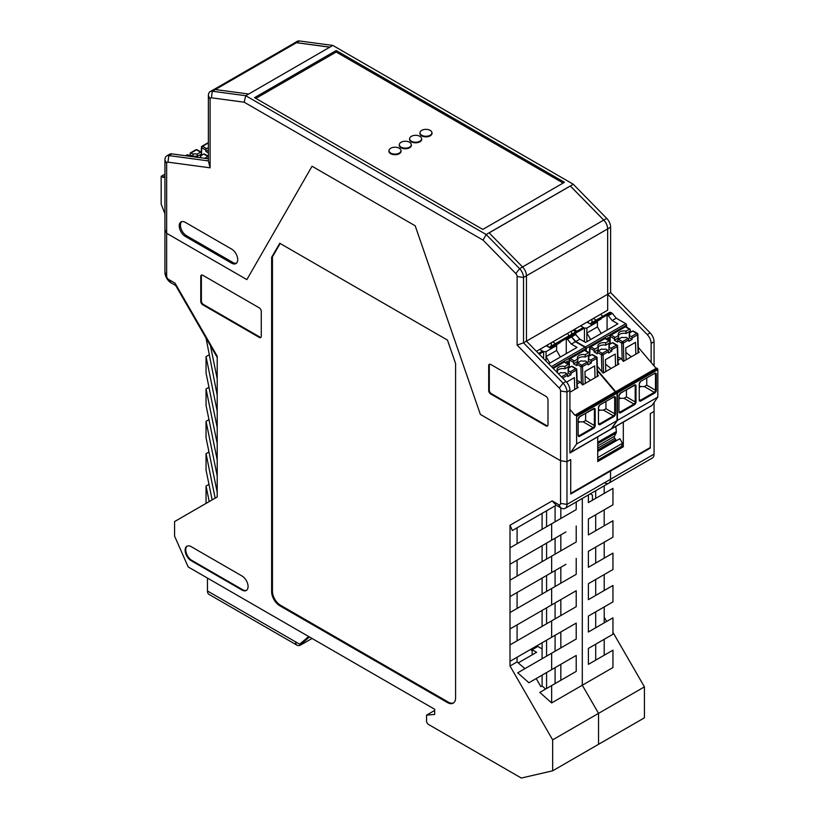 <?xml version="1.0" encoding="UTF-8"?>
<svg xmlns="http://www.w3.org/2000/svg" width="819" height="819" viewBox="0 0 819 819"><rect width="100%" height="100%" fill="white"/><g stroke="black" fill="none" stroke-linecap="round" stroke-linejoin="round"><path stroke-width="1.23" d="M312.039 638.451L300.87 644.901A7.463 4.31 120 0 1 297.133 645.27A7.463 4.31 120 0 1 295.587 641.85L299.652 644.195L303.706 641.85L309.469 636.977M207.463 578.081L207.463 590.98A7.463 4.31 120 0 0 209.009 594.389L297.133 645.27M299.652 644.195L308.702 636.527M542.096 648.883L537.827 646.426L532.145 649.713L532.145 654.862M604.207 617.209L606.664 621.457M612.95 632.34L644.43 686.875L644.43 717.823L598.546 744.317L598.546 713.369L644.43 686.875M518.232 662.899L536.609 652.293L532.145 649.713M530.313 649.59L532.145 650.644M649.795 447.758L650.317 448.065L650.317 413.595L654.064 411.435L654.064 402.436M606.859 637.755L595.7 644.195L595.7 660.145M588.39 494.942L588.39 502.579L612.95 488.4L612.95 504.811L588.39 518.99L588.39 534.94L612.95 520.761L612.95 537.172L588.39 551.351L588.39 567.291L612.95 553.112L612.95 569.522L588.39 583.701L588.39 599.651L612.95 585.472L612.95 601.883L588.39 616.062L588.39 632.002L612.95 617.823L612.95 634.244L588.39 648.423L588.39 664.363L612.95 650.184L612.95 667.536L582.299 685.227L598.546 713.369L552.651 739.864L552.651 770.812L598.546 744.317L598.546 713.369L582.299 685.227L582.299 498.464L582.299 685.227L551.648 702.927L551.648 685.575L539.803 692.413L551.648 702.927M604.207 485.81L604.207 493.447M604.227 509.848L595.7 514.772L595.7 530.712M604.207 558.159L604.207 542.219L595.7 547.133L595.7 563.073M595.7 595.433L595.7 579.483L604.227 574.559L604.207 590.519M604.207 622.87L604.227 606.92L595.7 611.844L595.7 627.784M604.227 639.27L604.207 655.231M595.7 490.724L595.7 498.361M590.304 493.837L592.454 495.075L592.454 500.235M604.207 525.798L604.207 509.858M654.064 454.105L654.064 411.435L650.317 413.595L650.317 447.461L570.72 493.407L570.72 459.551L566.973 461.721L570.72 459.551L570.72 494.021L610.524 471.048L610.524 479.248L654.064 454.105A8.61 4.975 -120 0 1 652.282 458.056L608.742 483.19A8.61 4.975 -120 0 0 610.524 479.248L566.973 504.391A8.61 4.975 60 0 1 565.192 508.333A8.61 4.975 60 0 1 560.882 507.903L556.214 505.21L512.356 530.538L517.086 527.805L517.086 543.744M650.317 448.065L610.524 471.048L609.991 470.741L610.524 471.048L610.524 479.248A8.61 4.975 -120 0 1 608.742 483.19L565.192 508.333M604.432 482.77A8.61 4.975 -120 0 0 608.742 483.19M217.209 357.422L175.696 285.524L175.031 283.159L168.683 279.484A2.866 1.658 60 0 1 166.646 275.972L166.646 233.292L246.857 279.607L166.646 233.292L164.936 229.596L166.646 233.292L166.646 163.575A2.866 1.658 60 0 1 167.956 162.142L210.104 167.823L208.384 160.903L208.384 95.547A8.61 4.975 60 0 1 210.166 91.595A8.61 4.975 60 0 1 212.295 91.226L245.751 95.721L486.158 234.521L519.615 268.663A8.61 4.975 60 0 1 523.525 277.487L523.525 342.844L607.678 294.256L526.463 341.144L566.001 381.47A8.61 4.975 60 0 1 569.911 390.305L569.911 452.989L597.655 436.885M175.031 283.159L217.209 356.204L217.209 496.959L174.57 521.57L174.57 536.107L188.175 566.943L434.674 709.264L434.674 714.424L426.556 715.151L426.556 720.986A2.866 1.658 60 0 0 428.583 724.508L521.334 778.05L552.651 770.812M573.249 184.234L570.321 186.015L603.736 220.086A8.61 4.975 -120 0 1 607.647 228.91L607.678 294.256L610.616 292.557L610.616 227.201A8.61 4.975 -120 0 0 606.705 218.376L573.249 184.234L332.842 45.434L245.751 95.721L244.154 102.191L483.067 240.131L515.816 273.556A2.866 1.658 60 0 1 517.117 276.494L517.117 345.075L559.264 388.063A2.866 1.658 60 0 1 560.575 391.001L560.575 460.728L566.973 461.721L560.575 460.728L480.364 414.424L560.575 460.728L560.575 503.398A2.866 1.658 60 0 1 558.538 504.576L552.19 500.9L510.012 525.255L510.012 666.001L552.651 739.864M480.364 414.424L415.182 225.788L312.039 166.237L246.857 279.607L312.039 166.237L415.182 225.788L480.364 414.424M279.75 605.743L447.471 702.579A11.486 6.634 -120 0 0 453.214 703.152A11.486 6.634 -120 0 0 455.589 697.89L455.589 363.544L447.471 340.09L279.75 243.263L271.632 257.33L271.632 591.676A11.486 6.634 -120 0 0 279.75 605.743L280.559 605.282L448.28 702.108A11.486 6.634 -120 0 0 453.603 702.886M259.244 337.397A2.866 1.658 -120 0 0 260.677 337.541A2.866 1.658 -120 0 0 261.271 336.23L261.271 311.374A2.866 1.658 -120 0 0 259.244 307.852L202.795 275.266A2.866 1.658 -120 0 0 201.351 275.123A2.866 1.658 -120 0 0 200.757 276.443L200.757 301.29A2.866 1.658 -120 0 0 202.795 304.811L259.244 337.397L259.848 337.049A2.866 1.658 -120 0 0 260.944 337.305M241.984 590.038A8.61 4.975 60 0 0 246.284 590.468A8.61 4.975 60 0 0 248.075 586.517A8.61 4.975 60 0 0 241.984 575.972L191.216 546.662A8.61 4.975 60 0 0 186.906 546.232A8.61 4.975 60 0 0 185.125 550.184A8.61 4.975 60 0 0 191.216 560.728L241.984 590.038L242.588 589.69L191.83 560.38A8.61 4.975 60 0 1 185.739 549.825A8.61 4.975 60 0 1 187.223 546.078M560.831 631.971L560.831 647.911M560.831 664.332L560.831 680.272M551.648 685.575L576.207 671.396L576.207 655.456L565.96 661.373M576.207 655.456L551.648 669.635L551.648 653.214L576.207 639.035L576.207 623.095L565.96 629.012M546.58 559.08L546.58 543.13L542.096 545.72L542.096 561.67M517.086 608.456L517.086 592.516L510.012 596.601L565.96 564.301M510.012 580.19L551.648 556.152L551.648 572.563M546.58 688.503L546.58 672.563L555.087 667.649L555.087 683.589M559.264 388.063L563.062 383.169A8.61 4.975 60 0 1 566.973 391.994L566.973 504.391L560.575 503.398M524.918 668.652L517.086 661.916L517.086 657.227L510.012 661.312L551.648 637.274L551.648 620.863L576.207 606.684L576.207 590.734L565.96 596.652M517.086 640.816L517.086 624.877L510.012 628.961L551.648 604.913L551.648 588.503L576.207 574.324L576.207 558.384M560.831 615.56L560.831 599.61M560.831 583.2L560.831 567.26M546.58 623.791L546.58 607.841L542.096 610.431L542.096 626.381M546.58 607.841L555.087 602.927L555.087 618.877M434.674 710.452L426.556 715.151M565.96 531.941L510.012 564.24L517.086 560.155L517.086 576.105M546.58 672.563L542.096 675.143L542.096 685.933L545.618 689.055M175.696 285.524L171.028 282.821A8.61 4.975 60 0 1 164.936 272.277L164.936 159.879A8.61 4.975 60 0 1 166.718 155.927A8.61 4.975 60 0 1 168.847 155.569L208.384 160.903M209.224 501.566L206.05 486.046L208.968 484.357M206.05 486.046L206.05 503.398M206.05 338.104L217.209 395.198M217.209 427.549L206.05 373.034L206.05 356.623L208.968 354.934M208.968 387.295L206.05 388.974L217.209 443.499M208.968 452.006L206.05 453.685L215.151 498.147M217.209 492.27L206.05 437.745L206.05 421.335L217.209 475.849M217.209 411.138L206.05 356.623M206.05 453.685L206.05 470.106L212.141 499.877M208.968 419.645L206.05 421.335M206.05 388.974L206.05 405.385L217.209 459.909M217.209 378.787L210.442 345.7M542.096 685.933L540.878 686.639L536.21 678.552L528.91 682.759L551.648 669.635M510.012 525.255L512.356 530.538M542.096 529.309L542.096 513.37L546.58 510.78L555.087 505.866L555.087 521.805M546.58 543.13L555.087 538.216L555.087 554.166M542.096 594.021L542.096 578.081L546.58 575.491L555.087 570.577L555.087 586.517M546.58 656.142L546.58 640.202L555.087 635.288L555.087 651.228M560.831 507.882L560.831 518.488M560.831 534.899L560.831 550.849M546.58 510.78L546.58 526.719M546.58 640.202L542.096 642.792L542.096 658.732M510.012 547.829L551.648 523.791L551.648 540.202M551.648 556.152L576.207 541.973L576.207 526.023M551.648 523.791L576.207 509.613L576.207 501.975M510.012 666.001L517.086 661.916M551.648 604.913L576.207 590.734M551.648 637.274L576.207 623.095M551.648 653.214L517.7 672.819L528.91 682.759M551.648 588.503L510.012 612.54M546.58 591.431L546.58 575.491M551.648 620.863L510.012 644.901M201.689 275A2.866 1.658 -120 0 0 201.372 276.085L201.372 300.942A2.866 1.658 -120 0 0 203.399 304.453L259.848 337.049M246.58 590.274A8.61 4.975 60 0 1 242.588 589.69M271.632 257.33L272.44 256.859L272.44 591.205A11.486 6.634 -120 0 0 280.559 605.282M280.159 243.499L272.44 256.859M552.19 500.9L556.214 505.21M597.727 451.464L619.86 438.687L622.501 443.263L621.488 446.427L597.727 460.145M616.871 440.417A1.72 0.993 60 0 1 615.755 439.608L614.813 438.319A1.72 0.993 60 0 1 614.291 436.865A1.72 0.993 60 0 1 614.404 436.343L616.083 433.118A4.597 2.652 60 0 0 616.379 431.715A4.597 2.652 60 0 0 616.369 431.531L615.775 426.423M597.727 458.589L598.136 457.33L622.501 443.263M598.136 457.33L597.727 456.623M602.753 316.329L600.665 314.25M547.235 345.096L548.31 346.846M555.466 343.632L552.784 341.892M567.536 333.374L569.031 335.8M575.767 331.91L573.085 330.17M587.847 321.652L588.697 323.044M596.078 320.188L593.386 318.448M571.662 334.285L571.662 330.999M551.351 346.007L551.351 342.721M591.963 322.563L591.963 319.277M255.866 98.403L336.199 52.027L563.134 183.047M409.664 138.606A6.091 3.511 0 0 0 409.541 139.302A6.091 3.511 0 0 0 413.298 142.547A6.091 3.511 0 0 0 419.932 141.779A6.091 3.511 0 0 0 421.724 139.302A6.091 3.511 0 0 0 421.601 138.606M399.355 144.553A6.091 3.511 0 0 0 399.232 145.25A6.091 3.511 0 0 0 402.989 148.505A6.091 3.511 0 0 0 409.623 147.737A6.091 3.511 0 0 0 411.404 145.25A6.091 3.511 0 0 0 411.281 144.553M389.035 150.512A6.091 3.511 0 0 0 388.912 151.208A6.091 3.511 0 0 0 392.67 154.453A6.091 3.511 0 0 0 399.303 153.696A6.091 3.511 0 0 0 401.085 151.208A6.091 3.511 0 0 0 400.972 150.512M419.983 132.647A6.091 3.511 0 0 0 419.86 133.343A6.091 3.511 0 0 0 423.618 136.589A6.091 3.511 0 0 0 430.251 135.831A6.091 3.511 0 0 0 432.033 133.343A6.091 3.511 0 0 0 431.91 132.647M570.321 186.015L489.148 232.872M329.791 47.195L296.488 42.701L215.346 89.547M213.677 89.65L294.359 43.069A8.61 4.975 60 0 1 296.488 42.701M610.616 227.201L607.678 228.9A8.61 4.975 -120 0 0 603.767 220.076L570.321 185.933L489.097 232.821L522.553 266.963L519.615 268.663L515.816 273.556M607.678 228.9L607.678 294.256L647.225 334.582A8.61 4.975 60 0 1 651.136 343.407L651.136 362.479M651.054 406.05L623.31 422.154L623.31 446.775L621.682 445.833M607.678 294.256L607.678 310.196L536.445 351.331M654.064 365.939L654.064 341.718A8.61 4.975 -120 0 0 650.153 332.883L610.616 292.557M332.842 45.434L299.385 40.95A8.61 4.975 -120 0 0 297.256 41.319L294.328 43.008A8.61 4.975 60 0 1 296.447 42.649L329.903 47.133M547.983 424.713L547.983 399.856A2.866 1.658 -120 0 0 545.956 396.345L490.724 364.455A2.866 1.658 -120 0 0 489.281 364.312A2.866 1.658 -120 0 0 488.687 365.632L488.687 390.479A2.866 1.658 -120 0 0 490.724 394L545.956 425.88A2.866 1.658 -120 0 0 547.389 426.023A2.866 1.658 -120 0 0 547.983 424.713M210.166 91.595L213.104 89.906A8.61 4.975 60 0 1 215.233 89.537L212.295 91.226L211.404 97.799L244.154 102.191M483.067 240.131L486.158 234.521L489.097 232.821M607.647 228.91L526.463 275.788L526.463 341.144M208.384 158.814L171.775 153.87A8.61 4.975 -120 0 0 169.646 154.238L166.718 155.927M181.675 221.662A8.61 4.975 -120 0 0 180.456 225.184A8.61 4.975 -120 0 0 186.548 235.739L232.842 262.469A8.61 4.975 -120 0 0 236.496 263.165M185.329 236.435L231.623 263.165A8.61 4.975 -120 0 0 235.933 263.595A8.61 4.975 -120 0 0 237.715 259.654A8.61 4.975 -120 0 0 231.623 249.099L185.329 222.369A8.61 4.975 -120 0 0 181.019 221.949A8.61 4.975 -120 0 0 179.238 225.89A8.61 4.975 -120 0 0 185.329 236.435L186.548 235.739M210.104 167.823L210.104 99.242A2.866 1.658 60 0 1 211.404 97.799M517.117 276.494L523.525 277.487L526.463 275.788A8.61 4.975 -120 0 0 522.553 266.963M336.199 50.532L254.566 97.656L482.8 229.422L564.434 182.299L336.199 50.532L336.199 52.027M248.679 94.021L215.233 89.537M545.956 425.88L546.56 425.532L491.328 393.642A2.866 1.658 -120 0 1 489.301 390.131L489.301 365.274L488.687 365.632M623.31 446.775L597.727 461.547L597.727 436.926M517.117 345.075L523.525 342.844L563.062 383.169L566.001 381.47M489.619 364.189A2.866 1.658 -120 0 0 489.301 365.274M546.56 425.532A2.866 1.658 -120 0 0 547.655 425.798M411.404 141.196A5.968 3.45 180 0 1 409.664 138.759A5.968 3.45 180 0 1 415.632 135.309A5.968 3.45 180 0 1 421.601 138.759A5.968 3.45 180 0 1 417.915 141.943A5.968 3.45 180 0 1 411.404 141.196M390.776 153.102A5.968 3.45 180 0 1 389.025 150.665A5.968 3.45 180 0 1 395.004 147.215A5.968 3.45 180 0 1 400.972 150.665A5.968 3.45 180 0 1 397.287 153.849A5.968 3.45 180 0 1 390.776 153.102M401.095 147.144A5.968 3.45 180 0 1 399.344 144.707A5.968 3.45 180 0 1 405.313 141.257A5.968 3.45 180 0 1 411.292 144.707A5.968 3.45 180 0 1 407.606 147.891A5.968 3.45 180 0 1 401.095 147.144M421.724 135.237A5.968 3.45 180 0 1 419.973 132.801A5.968 3.45 180 0 1 425.952 129.351A5.968 3.45 180 0 1 431.92 132.801A5.968 3.45 180 0 1 428.235 135.985A5.968 3.45 180 0 1 421.724 135.237M164.936 213.82L161.169 204.105L161.169 176.689A1.147 0.665 60 0 1 161.599 176.105L161.599 176.105A1.147 0.665 60 0 1 162.786 177.375L164.936 177.324M208.384 150L205.835 151.464L205.835 150.061A1.147 0.665 -60 0 1 206.654 148.659L208.384 147.655M162.786 177.375L164.936 176.136M202.59 154.75L201.372 154.044L201.372 152.641A1.147 0.665 120 0 0 201.136 152.119L197.041 149.754A1.147 0.665 120 0 0 196.468 149.816L190.991 152.979A1.147 0.665 -120 0 0 190.172 153.409L190.131 154.832L188.913 155.528M190.131 154.832L192.977 156.47A5.743 3.317 180 0 1 197.174 156.47L201.372 154.044M203.808 154.044L207.893 156.409A1.147 0.665 120 0 1 208.384 156.316L204.381 153.992A1.147 0.665 120 0 0 203.808 154.044L200.42 155.999A5.743 3.317 180 0 1 200.819 157.217A5.743 3.317 180 0 1 200.737 157.78M208.384 143.325L208.046 143.13A1.147 0.665 -120 0 0 207.473 143.069L201.986 146.232A1.147 1.147 0 0 0 201.413 147.195A1.147 0.686 -178.3 0 0 201.75 147.696A1.147 0.665 -60 0 1 202.559 146.294L208.046 143.13M189.568 156.275A5.743 3.317 180 0 1 189.732 155.999L187.735 154.852A1.147 0.665 -120 0 0 187.162 154.791L185.544 155.733M200.42 155.999L200.42 157.739M208.384 152.938L205.835 151.464M190.991 152.979L192.977 154.126L192.977 156.47M201.136 152.119A1.147 0.665 120 0 0 200.563 152.17L197.174 154.126A5.743 3.317 0 0 0 192.977 154.126M197.174 154.126L197.174 156.47M607.074 330.067L607.074 315.008L608.292 315.714L612.346 313.37L611.128 312.663A3.45 1.986 -120 0 0 609.408 312.489L589.915 323.74M612.346 313.37L616.216 318.181L612.162 320.526L608.292 315.714M626.566 327.16L626.566 325.092A1.147 0.665 -120 0 0 625.757 323.679L616.216 318.181M656.101 368.345L638.267 347.317M617.424 392.987L657.831 369.656L657.831 397.072L617.424 420.403L617.424 392.987A1.147 0.665 -120 0 0 616.994 391.902L657.381 368.55A1.147 0.665 -120 0 0 656.418 368.161L616.011 391.492A1.147 0.665 -120 0 0 615.847 391.666M657.381 368.55L657.401 368.581A1.147 0.665 -120 0 1 657.831 369.656M657.831 397.072L651.975 405.415A2.866 1.658 60 0 1 651.658 405.712L611.25 429.043A2.866 1.658 60 0 1 611.025 429.136M617.424 420.403L611.568 428.736A2.866 1.658 60 0 1 611.25 429.043M616.973 391.871A1.147 0.665 -120 0 0 616.011 391.492M597.43 370.147L615.704 391.687M626.566 325.092L586.158 348.413L586.158 350.962M586.158 348.413A1.147 0.665 -120 0 0 585.339 347.01L575.808 341.503L570.72 335.995L584.428 328.081A3.45 1.986 60 0 0 582.708 327.907L569 335.821A3.45 1.986 60 0 1 570.72 335.995M618.12 364.435L617.587 346.058A1.147 0.645 178.3 0 0 617.25 345.618A1.147 0.665 120 0 0 617.014 345.096L612.929 342.731A1.147 0.665 120 0 0 612.346 342.792L608.967 344.748L608.967 347.092A5.743 3.317 0 0 0 608.967 347.092M635.851 354.197L635.503 342.322L625.757 347.952L626.105 359.817M632.073 337.971L632.114 339.435L629.268 337.786L629.268 335.442L631.265 336.589A1.147 0.665 60 0 1 632.073 337.971L637.561 334.807L638.083 352.907M638.38 351.197L639.25 352.231L623.413 361.374L622.205 359.95L621.713 343.038A1.147 0.665 -60 0 1 622.532 341.636L628.009 338.472A1.147 0.665 60 0 1 628.828 339.844L628.869 341.308L632.114 339.435M618.55 335.401A5.743 3.317 180 0 1 626.023 333.487L630.221 331.071L631.439 331.767M623.863 361.107L623.341 343.007A1.147 0.645 -1.7 0 1 621.713 343.038L617.628 340.684L617.628 342.086L614.383 340.213L618.58 337.786L618.58 335.442A5.743 3.317 180 0 1 618.181 334.234A5.743 3.317 180 0 1 626.023 331.142L629.412 329.187L625.317 326.832A1.147 0.665 -120 0 0 624.743 326.771A1.147 1.147 0 0 1 625.89 326.771A1.147 0.665 120 0 0 625.317 326.832L611.107 335.032A1.147 0.665 -120 0 0 610.534 334.981L624.743 326.771M629.299 335.401A5.743 3.317 0 0 0 629.268 335.37L629.268 333.026A5.743 3.317 180 0 1 629.668 334.234A5.743 3.317 180 0 1 629.268 335.442M614.383 340.213L614.383 338.8A1.147 0.665 -60 0 1 615.192 337.397L618.58 335.442M626.023 331.142L626.023 333.487M629.412 329.187A1.147 0.665 120 0 1 630.221 329.658L630.221 331.071M597.317 366.267L603.112 373.095L618.949 363.953L618.079 362.919M601.904 371.672L601.412 354.76A1.147 0.665 -60 0 1 602.221 353.358L607.708 350.194L605.712 349.037A5.743 3.317 0 0 1 601.525 349.037L598.136 350.993A1.147 0.665 -60 0 0 597.327 352.405L597.327 353.808L594.072 351.935L594.072 350.532A1.147 0.665 -60 0 1 594.891 349.119L598.269 347.164L598.269 349.508L594.072 351.935M607.708 350.194A1.147 0.665 60 0 1 608.517 351.566L608.558 353.03L611.813 351.156L608.967 349.508L608.967 347.164L610.954 348.321A1.147 0.665 60 0 1 611.773 349.693L611.813 351.156M646.754 378.102L646.754 385.165L655.497 390.213L655.497 374.263L656.316 374.263A2.293 1.331 120 0 0 654.688 373.331L640.878 381.306A2.293 1.331 120 0 0 639.25 384.111L639.25 400.061A2.293 1.331 120 0 0 640.878 400.993L640.468 400.296L654.279 392.321L654.688 393.028L640.878 400.993M619.113 399.007L620.362 398.29L619.113 397.573M620.362 398.29L624.017 398.29L626.453 396.887L635.196 401.934A1.72 0.993 120 0 1 633.978 404.043L634.377 404.75A2.293 1.331 120 0 0 636.005 401.934L635.196 401.934L635.196 385.995A1.72 0.993 120 0 0 634.838 385.206L620.577 393.028A2.293 1.331 120 0 0 618.949 395.843L618.949 411.783A2.293 1.331 120 0 0 620.577 412.725L634.377 404.75M626.453 389.824L626.453 396.887M639.424 385.851L640.663 386.568L644.318 386.568L646.754 385.165M605.712 345.208L609.909 342.792L609.909 341.38A1.147 0.665 120 0 0 609.101 340.919L605.712 342.864L605.712 345.208A5.743 3.317 0 0 0 598.249 347.123M631.377 356.777L625.89 352.467M608.967 344.748A5.743 3.317 180 0 1 609.367 345.956A5.743 3.317 180 0 1 608.967 347.164M574.784 333.65L579.872 339.158L585.595 342.465L617.884 323.833L612.162 320.526M601.085 318.98L601.085 318.468A3.45 1.986 -120 0 0 600.593 318.243L601.085 318.98L597.43 321.089M611.128 312.663L601.085 318.468M600.593 318.243L597.43 320.065L597.43 326.904L601.207 333.456M638.421 352.702L637.888 334.336A1.147 0.645 178.3 0 0 637.561 333.896A1.147 0.665 120 0 0 637.315 333.374L633.23 331.009A1.147 0.665 120 0 0 632.657 331.071L629.268 333.026M605.712 342.864A5.743 3.317 0 0 0 597.88 345.956A5.743 3.317 0 0 0 598.269 347.164M640.663 386.568L639.424 387.285M618.007 360.391L621.078 358.609L622.205 359.95M606.295 338.902L608.599 337.571L608.599 340.233M577.057 331.173L574.191 329.535M587.069 322.102L590.929 324.324L597.43 320.577M590.653 339.557L586.865 333.005L597.43 326.904M586.865 341.738L586.865 328.081L597.43 321.98M605.794 371.55L605.456 359.674L615.202 354.043L615.54 365.919M611.076 368.499L605.579 364.189M576.003 334.347L571.938 336.691M579.872 339.158L575.808 341.503M584.428 341.789L584.428 328.081L586.865 328.081M580.569 325.849L584.428 328.081M609.909 342.792L611.128 343.499M617.895 356.777L621.078 358.609M628.009 338.472L626.023 337.315A5.743 3.317 0 0 1 621.826 337.315L618.437 339.271A1.147 0.665 -60 0 0 617.628 340.684M566.257 353.634L566.257 338.575L567.475 339.271L571.539 336.926L570.321 336.23A3.45 1.986 -120 0 0 568.591 336.056L549.109 347.307M571.539 336.926L575.409 341.738L571.345 344.082L567.475 339.271M585.749 350.727L585.749 348.648A1.147 0.665 -120 0 0 584.94 347.246L575.409 341.738M615.294 391.902L597.461 370.884M576.617 416.543L617.024 393.212L617.024 420.628L576.617 443.959L576.617 416.543A1.147 0.665 -120 0 0 576.187 415.468L616.564 392.106A1.147 0.665 -120 0 0 615.612 391.717L575.204 415.049A1.147 0.665 -120 0 0 574.989 415.356L569.911 409.377M616.564 392.106L616.594 392.137A1.147 0.665 -120 0 1 617.024 393.212M617.024 420.628L611.158 428.972A2.866 1.658 60 0 1 610.841 429.269L570.433 452.6A2.866 1.658 60 0 1 569.911 452.733M576.617 443.959L570.751 452.303A2.866 1.658 60 0 1 570.433 452.6M576.156 415.438A1.147 0.665 -120 0 0 575.204 415.049M577.303 387.991L576.771 369.615A1.147 0.645 178.3 0 0 576.433 369.185A1.147 0.665 120 0 0 576.197 368.652L572.112 366.298A1.147 0.665 120 0 0 571.539 366.349L568.151 368.304L568.151 370.649A5.743 3.317 0 0 1 568.181 370.69M595.034 377.754L594.686 365.888L584.94 371.519L585.288 383.384M591.257 361.527L591.298 362.991L588.462 361.353L588.462 359.009L590.448 360.155A1.147 0.665 60 0 1 591.257 361.527L596.744 358.364L597.266 376.474M597.573 374.764L598.443 375.788L582.606 384.94L581.398 383.507L580.906 366.605A1.147 0.665 -60 0 1 581.715 365.202L587.203 362.029A1.147 0.665 60 0 1 588.011 363.411L588.052 364.875L591.298 362.991M577.743 358.968A5.743 3.317 180 0 1 585.206 357.053L589.404 354.627L590.622 355.333M583.056 384.674L582.524 366.574A1.147 0.645 -1.7 0 1 580.906 366.605L576.811 364.24L576.811 365.653L573.566 363.779L577.764 361.353L577.764 359.009A5.743 3.317 180 0 1 577.364 357.801A5.743 3.317 180 0 1 585.206 354.709L588.595 352.754L584.5 350.399A1.147 0.665 -120 0 0 583.927 350.337A1.147 1.147 0 0 1 585.083 350.337A1.147 0.665 120 0 0 584.5 350.399L570.29 358.599A1.147 0.665 -120 0 0 569.717 358.548L583.927 350.337M588.482 358.968A5.743 3.317 0 0 0 588.462 358.927L588.462 356.582A5.743 3.317 180 0 1 588.851 357.801A5.743 3.317 180 0 1 588.462 359.009M573.566 363.779L573.566 362.367A1.147 0.665 -60 0 1 574.375 360.964L577.764 359.009M585.206 354.709L585.206 357.053M588.595 352.754A1.147 0.665 120 0 1 589.404 353.224L589.649 347.666A1.147 0.686 -178.3 0 0 589.987 348.167L589.782 354.852M561.486 376.873L566.891 373.751L564.905 372.604A5.743 3.317 0 0 1 560.708 372.604L558.538 373.863M566.891 373.751A1.147 0.665 60 0 1 567.71 375.133L567.751 376.597L570.997 374.713L568.151 373.075L568.151 370.731L570.147 371.877A1.147 0.665 60 0 1 570.956 373.259L570.997 374.713M605.947 401.668L605.947 408.732L614.69 413.779L614.69 397.829L615.499 397.829A2.293 1.331 120 0 0 613.871 396.898L600.061 404.862A2.293 1.331 120 0 0 598.443 407.678L598.443 423.618A2.293 1.331 120 0 0 600.061 424.559L599.662 423.853L613.472 415.888L613.871 416.584L600.061 424.559M578.306 422.573L579.545 421.857L578.306 421.14M579.545 421.857L583.2 421.857L585.636 420.454L594.379 425.501A1.72 0.993 120 0 1 593.161 427.61L593.57 428.317A2.293 1.331 120 0 0 595.188 425.501L594.379 425.501L594.379 409.551A1.72 0.993 120 0 0 594.021 408.763L579.76 416.584A2.293 1.331 120 0 0 578.132 419.4L578.132 435.35A2.293 1.331 120 0 0 579.76 436.281L593.57 428.317M585.636 413.39L585.636 420.454M598.607 409.418L599.856 410.135L603.511 410.135L605.947 408.732M564.905 368.775L569.103 366.349L569.103 364.946A1.147 0.665 120 0 0 568.284 364.475L564.905 366.431L564.905 368.775A5.743 3.317 0 0 0 557.432 370.69M590.571 380.333L585.073 376.034M568.151 368.304A5.743 3.317 180 0 1 568.55 369.523A5.743 3.317 180 0 1 568.151 370.731M548.669 363.79L577.067 347.389L571.345 344.082M560.268 342.547L560.268 342.025A3.45 1.986 -120 0 0 559.776 341.799L560.268 342.547L556.613 344.656M570.321 336.23L560.268 342.025M559.776 341.799L556.613 343.632L556.613 350.471L560.391 357.023M597.614 376.269L597.082 357.893A1.147 0.645 178.3 0 0 596.744 357.463A1.147 0.665 120 0 0 596.508 356.93L592.413 354.576A1.147 0.665 120 0 0 591.84 354.627L588.462 356.582M564.905 366.431A5.743 3.317 0 0 0 557.063 369.523A5.743 3.317 0 0 0 557.463 370.731L557.463 372.768M556.183 371.468L557.463 370.731M599.856 410.135L598.607 410.851M577.19 383.957L580.261 382.176L581.398 383.507M569.911 392.26L578.132 387.51L577.262 386.486M565.479 362.469L567.782 361.138L567.782 363.8M546.253 345.659L550.112 347.891L556.613 344.134M549.836 363.114L546.058 356.562L556.613 350.471M546.058 361.128L546.058 351.638L556.613 345.546M574.733 389.486L574.385 377.61L566.584 382.115M539.23 354.177L543.621 351.638A3.45 1.986 60 0 0 541.891 351.474L538.503 353.429M543.621 358.65L543.621 351.638L546.058 351.638M539.762 349.416L543.621 351.638M569.103 366.349L570.321 367.055M577.088 380.344L580.261 382.176M587.203 362.029L585.206 360.882A5.743 3.317 0 0 1 581.009 360.882L577.63 362.837A1.147 0.665 -60 0 0 576.811 364.24M207.463 590.98L295.587 641.85M171.028 282.821L168.683 279.484M201.372 300.942L200.757 301.29M201.372 276.085L200.757 276.443M202.795 304.811L203.399 304.453M191.216 560.728L191.83 560.38M447.471 702.579L448.28 702.108M272.44 591.205L271.632 591.676M558.538 504.576L560.882 507.903M166.646 275.972L164.936 272.277M597.727 443.703L616.083 433.118M597.727 445.966L614.404 436.343M597.727 450.02L615.755 439.608M597.727 448.188L614.813 438.319M597.727 442.301L616.369 431.531M522.542 266.963L603.736 220.086M167.956 162.142L168.847 155.569L171.775 153.87M231.623 263.165L232.842 262.469M560.575 391.001L566.973 391.994L569.911 390.305M210.104 99.242L208.384 95.547M489.301 390.131L488.687 390.479M490.724 394L491.328 393.642M647.225 334.582L650.153 332.883M651.136 343.407L654.064 341.718M166.646 163.575L164.936 159.879M299.385 40.95L296.447 42.649M606.705 218.376L603.767 220.076M164.936 174.201L161.619 176.105L164.936 174.181M208.384 156.879A1.147 0.665 60 0 0 207.893 156.409L204.617 158.302M201.986 146.232A1.147 0.665 -120 0 1 202.559 146.294L206.654 148.659M186.097 155.805L187.735 154.852M208.384 157.965L207.207 158.651M201.556 154.156L201.75 147.696L205.835 150.061M197.041 149.754A1.147 1.147 0 0 0 195.895 149.754A1.147 0.665 -120 0 1 196.468 149.816L200.563 152.17M609.101 340.919L605.016 338.554L590.796 346.765A1.147 0.665 -120 0 0 590.223 346.703A1.147 1.147 0 0 0 589.649 347.666M609.674 340.858L605.589 338.493A1.147 0.665 120 0 0 605.016 338.554A1.147 0.665 -120 0 0 604.442 338.493L590.223 346.703M611.568 428.736L651.975 405.415M618.437 339.271L622.532 341.636A1.147 0.665 60 0 1 623.341 343.007L628.828 339.844M615.192 337.397L611.107 335.032A1.147 0.665 -60 0 0 610.288 336.445L610.104 342.895M619.113 411.414L620.167 412.018L633.978 404.043L624.017 398.29M618.949 411.312L619.307 412.1A1.72 0.993 120 0 0 620.167 412.018L620.577 412.725M616.994 391.902L657.401 368.581M634.141 385.38L636.005 385.995A2.293 1.331 120 0 0 634.377 385.053M636.005 385.995L636.005 401.934M656.316 374.263L656.316 390.213L655.497 390.213A1.72 0.993 120 0 1 654.279 392.321L644.318 386.568M654.688 393.028A2.293 1.331 120 0 0 656.316 390.213M654.453 373.659L655.497 374.263A1.72 0.993 120 0 0 655.139 373.474L654.688 373.331M654.279 373.566L640.878 381.306M632.657 331.071L636.742 333.425A1.147 0.665 120 0 1 637.315 333.374A1.147 1.147 0 0 1 637.888 334.336A1.147 0.645 178.3 0 1 637.561 334.807A1.147 0.665 60 0 0 636.742 333.425L631.265 336.589M640.519 381.562L639.25 384.111M639.291 383.671L639.25 400.061M612.346 342.792L616.441 345.147A1.147 0.665 60 0 1 617.25 346.529A1.147 0.645 178.3 0 0 617.587 346.058A1.147 1.147 0 0 0 617.014 345.096A1.147 0.665 120 0 0 616.441 345.147L610.954 348.321M594.891 349.119L590.796 346.765A1.147 0.665 -60 0 0 589.987 348.167L594.072 350.532M633.978 385.288L620.454 393.284L618.949 395.843M597.327 352.405L601.412 354.76A1.147 0.645 -1.7 0 0 603.04 354.729L608.517 351.566M598.136 350.993L602.221 353.358A1.147 0.665 60 0 1 603.04 354.729L603.562 372.84M639.25 399.59L639.608 400.378A1.72 0.993 120 0 0 640.468 400.296L639.424 399.682M618.99 395.393L618.949 411.783M617.772 364.629L617.25 346.529L611.773 349.693M625.757 323.679L585.339 347.01M614.383 338.8L610.288 336.445A1.147 0.686 -178.3 0 1 609.96 335.944L609.807 340.98M568.284 364.475L564.199 362.121L553.234 368.448M568.867 364.424L564.772 362.059A1.147 0.665 120 0 0 564.199 362.121A1.147 0.665 -120 0 0 563.626 362.059L552.989 368.202M570.751 452.303L611.158 428.972M577.63 362.837L581.715 365.202A1.147 0.665 60 0 1 582.524 366.574L588.011 363.411M574.375 360.964L570.29 358.599A1.147 0.665 -60 0 0 569.481 360.012L569.287 366.462M578.306 434.971L579.35 435.585L593.161 427.61L583.2 421.857M578.132 434.879L578.49 435.667A1.72 0.993 120 0 0 579.35 435.585L579.76 436.281M576.187 415.468L616.594 392.137M593.335 408.947L595.188 409.551A2.293 1.331 120 0 0 593.57 408.62M595.188 409.551L595.188 425.501M615.499 397.829L615.499 413.779L614.69 413.779A1.72 0.993 120 0 1 613.472 415.888L603.511 410.135M613.871 416.584A2.293 1.331 120 0 0 615.499 413.779M613.636 397.225L614.69 397.829A1.72 0.993 120 0 0 614.332 397.041L613.871 396.898M613.472 397.123L600.061 404.862M591.84 354.627L595.935 356.992A1.147 0.665 120 0 1 596.508 356.93A1.147 1.147 0 0 1 597.082 357.893A1.147 0.645 178.3 0 1 596.744 358.364A1.147 0.665 60 0 0 595.935 356.992L590.448 360.155M599.703 405.118L598.443 407.678M598.484 407.238L598.443 423.618M571.539 366.349L575.624 368.714A1.147 0.665 60 0 1 576.433 370.086A1.147 0.645 178.3 0 0 576.771 369.615A1.147 1.147 0 0 0 576.197 368.652A1.147 0.665 120 0 0 575.624 368.714L570.147 371.877M593.161 408.855L579.637 416.851L578.132 419.4M598.443 423.157L598.802 423.945A1.72 0.993 120 0 0 599.662 423.853L598.607 423.249M578.173 418.959L578.132 435.35M576.965 388.196L576.433 370.086L570.956 373.259M562.643 378.05L567.71 375.133M585.749 348.648L552.59 367.792M584.94 347.246L551.412 366.595M573.566 362.367L569.481 360.012A1.147 0.686 -178.3 0 1 569.144 359.5L568.99 364.537M421.601 139.977L421.601 138.759M409.664 139.977L409.664 138.759M400.972 151.884L400.972 150.665M389.025 151.884L389.025 150.665M411.292 145.936L411.292 144.707M399.344 145.936L399.344 144.707M431.92 134.019L431.92 132.801M419.973 134.019L419.973 132.801M164.936 174.13L161.404 176.167M201.259 152.232L201.413 147.195M195.895 149.754L190.417 152.918M629.985 329.136L625.89 326.771M605.589 338.493A1.147 1.147 0 0 0 604.442 338.493M610.534 334.981A1.147 1.147 0 0 0 609.96 335.944M589.168 352.702L585.083 350.337M564.772 362.059A1.147 1.147 0 0 0 563.626 362.059M569.717 358.548A1.147 1.147 0 0 0 569.144 359.5"/></g></svg>
